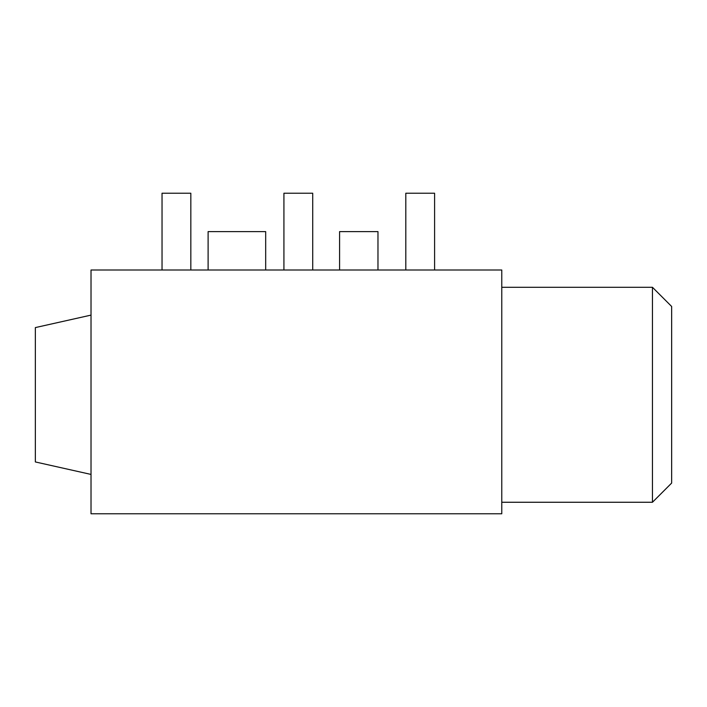 <?xml version="1.0" encoding="UTF-8"?>
<svg xmlns="http://www.w3.org/2000/svg" width="707" height="707" viewBox="0 0 707 707"><rect width="100%" height="100%" fill="white"/><g stroke="black" fill="none" stroke-linecap="round" stroke-linejoin="round"><path stroke-width="1.06" d="M501.776 270.003L501.776 513.777L91.017 513.777L91.017 270.003L501.776 270.003M91.017 474.424L35.35 461.945L35.35 327.588L91.017 315.11M339.581 270.003L339.581 231.613L377.971 231.613L377.971 270.003M208.105 270.003L208.105 231.613L265.682 231.613L265.682 270.003M434.593 270.003L434.593 193.223L405.809 193.223L405.809 270.003M162.036 270.003L162.036 193.223L190.828 193.223L190.828 270.003M283.922 270.003L283.922 193.223L312.715 193.223L312.715 270.003M501.776 502.262L652.455 502.262L652.455 287.281L671.65 306.476L671.65 483.067L652.455 502.262M501.776 287.281L652.455 287.281"/></g></svg>
